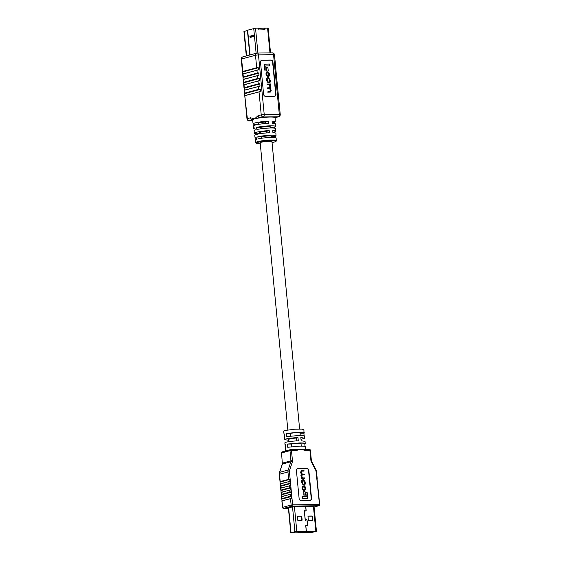 <?xml version="1.0" encoding="UTF-8"?>
<svg xmlns="http://www.w3.org/2000/svg" width="561" height="561" viewBox="0 0 561 561"><rect width="100%" height="100%" fill="white"/><g stroke="black" fill="none" stroke-linecap="round" stroke-linejoin="round"><path stroke-width="0.84" d="M258.319 123.434A5.926 0.715 -5.5 0 1 258.305 123.385A5.912 0.708 -5.5 0 1 259.336 122.88A5.912 0.708 -5.5 0 1 265.521 121.996L265.669 123.504M298.529 531.989L299.006 531.702L298.522 531.947M311.523 531.597L310.689 531.863L311.867 531.695M310.689 531.863L311.06 531.653M311.067 531.723L311.53 531.66M311.004 531.821L298.193 531.975M298.529 531.975L310.689 531.821M294.813 532.017L294.097 531.421M314.146 531.169L313.795 531.786L314.146 531.169M311.607 531.716L310.976 531.807L311.607 531.716M298.193 532.01L298.908 531.709M305.647 506.303L306.054 510.517A0.428 0.351 -105.3 0 1 305.556 510.896L304.798 510.412A0.428 0.351 74.7 0 0 304.3 510.791L305.184 519.963A0.428 0.351 74.7 0 0 305.752 520.32L306.418 519.823A0.428 0.351 -105.3 0 1 306.986 520.187L307.491 525.433A0.428 0.351 -105.3 0 1 306.993 525.804L306.236 525.32A0.428 0.351 74.7 0 0 305.738 525.699L306.285 531.351L296.818 531.463L290.787 532.873L310.401 532.719L316.201 531.428L306.369 531.351L305.829 525.699L306.061 525.377L306.958 525.895A0.54 0.442 74.7 0 0 307.575 525.426L307.07 520.187A0.54 0.442 74.7 0 0 306.362 519.731L305.626 520.271L305.275 519.963L304.392 510.783L304.623 510.461L305.521 510.987A0.54 0.442 74.7 0 0 306.145 510.517L305.738 506.303M302.12 519.97A0.428 0.351 -105.3 0 1 301.811 520.398L298.08 520.447A0.428 0.351 -105.3 0 1 297.688 520.026L297.358 516.618A0.428 0.351 -105.3 0 1 297.674 516.19L301.397 516.141A0.428 0.351 -105.3 0 1 301.797 516.562L302.12 519.97L301.741 520.075L301.411 516.667A0.428 0.351 74.7 0 0 301.019 516.246L297.456 516.288M306.285 531.351L296.439 531.569L291.769 532.845L310.787 532.613L315.759 531.372L306.369 531.351M308.003 516.485A0.428 0.351 -105.3 0 1 308.319 516.057L312.042 516.008A0.428 0.351 -105.3 0 1 312.442 516.429L312.765 519.837A0.428 0.351 -105.3 0 1 312.456 520.271L308.725 520.313A0.428 0.351 -105.3 0 1 308.333 519.893L308.003 516.485M312.288 520.271A0.428 0.351 74.7 0 0 312.386 519.942L312.056 516.534A0.428 0.351 74.7 0 0 311.664 516.113L308.101 516.155M300.016 433.064A5.926 0.715 174.5 0 0 300.023 433.015A5.926 0.715 174.5 0 0 296.643 432.692A5.926 0.715 174.5 0 0 290.423 433.373L290.675 436.016M301.04 443.716A5.926 0.715 174.5 0 0 301.054 443.66A5.926 0.715 174.5 0 0 297.667 443.344A5.926 0.715 174.5 0 0 291.447 444.024L291.706 446.668M288.761 439.522A5.926 0.715 -5.5 0 1 288.74 439.473A5.926 0.715 -5.5 0 1 289.757 438.968A5.926 0.715 -5.5 0 1 296.397 438.057L296.664 440.883M285.556 445.266L285.051 444.971L285.493 444.6L285.668 451.36M284.532 434.614L284.027 434.319L284.469 433.955L284.778 437.145L284.336 437.51L284.539 439.642L285.766 439.018C288.712 438.309 292.779 437.846 297.982 437.622L296.397 438.057M304.027 435.736L303.915 429.649L301.566 429.116L294.735 429.214L284.946 430.497L283.719 431.121L284.027 434.319M300.991 439.305L304.735 438.169L300.822 437.587L301.131 440.778L305.044 441.36L305.247 443.492L304.805 443.856C306.369 443.309 304.763 442.994 299.981 442.91L287.428 444.074L287.73 447.271L300.289 446.107C305.065 446.191 306.678 446.507 305.114 447.054M297.982 437.622L298.291 440.813C293.087 441.037 289.013 441.507 286.075 442.208L284.848 442.839L285.051 444.971M288.817 440.126L288.592 441.696M288.452 440.224L284.539 439.642M303.859 495.167L305.38 495.068L305.037 491.499L303.817 491.513L303.859 495.167L305.38 495.068M305.885 492.53L306.278 496.611L302.049 496.737L302.225 498.554L307.723 498.406L307.155 492.516L305.885 492.53L305.969 496.611M297.491 468.624A2.153 1.753 -105.3 0 1 297.702 468.61L306.572 468.498A2.153 1.753 -105.3 0 1 308.55 470.609L311.222 498.294A2.153 1.753 -105.3 0 1 310.163 500.349M302.61 479.837C301.657 479.943 301.292 480.658 301.509 481.983L303.108 485.027L304.314 484.921M302.407 479.851L302.912 479.753C301.958 479.858 301.594 480.574 301.811 481.899L301.902 482.832L303.41 484.942L304.174 484.97M304.385 474.739L304.321 474.094L302.421 474.115L301.376 472.797L301.944 471.093L304.034 471.072L303.971 470.42L301.818 470.448L300.871 472.145L301.678 474.354L301.208 475.609L301.86 477.958L301.18 478.049L301.243 478.652L304.749 478.526L304.686 477.881L302.674 477.902L301.692 476.044L302.442 474.767L304.385 474.739L301.972 474.858M301.516 470.532L300.57 472.229L301.376 474.438L300.906 475.686L301.559 478.028M301.411 470.532L301.818 470.448M301.615 471.177L304.034 471.072M304.378 485.805L305.331 488.603L304.574 489.928L303.901 489.942L302.912 488.764L303.284 485.882L302.358 487.586L302.463 488.673L303.95 490.587L304.665 490.58L305.808 488.947L305.668 487.481L304.378 485.805L304.146 486.492L305.03 488.687L304.272 490.012M302.982 485.966L302.056 487.663L302.162 488.75L303.648 490.672L304.889 490.566M302.856 485.973L303.284 485.882M298.003 468.526L306.874 468.414A2.153 1.753 -105.3 0 1 308.852 470.525L311.523 498.21A2.153 1.753 -105.3 0 1 310.317 500.314A2.153 1.753 -105.3 0 1 309.953 500.363L301.082 500.475A2.153 1.753 -105.3 0 1 299.104 498.364L296.432 470.679A2.153 1.753 -105.3 0 1 297.639 468.575A2.153 1.753 -105.3 0 1 298.003 468.526L297.702 468.61M304.988 450.315L300.591 449.298L296.404 450.42A1.08 0.61 -90.7 0 0 295.787 449.508L295.787 449.508A1.08 0.61 -90.7 0 0 295.696 449.515L304.371 449.403A1.08 0.61 89.3 0 1 304.988 450.315L309.924 450.252L310.899 460.392A3.233 2.63 74.7 0 0 311.327 461.836L315.619 470.013A3.233 2.63 -105.3 0 1 316.046 471.464L319.518 504.669M296.404 450.42L291.468 450.476A1.08 0.61 -90.7 0 0 290.857 449.564L295.836 449.508M305.051 446.388L304.805 443.856L301.061 443.905M300.037 433.253L303.781 433.211C305.345 432.657 303.732 432.342 298.95 432.258L286.398 433.422L286.706 436.619L299.258 435.455C304.041 435.539 305.654 435.855 304.09 436.402M291.131 505.019L290.514 498.631L291.678 498.147L291.517 496.443L290.289 496.289L290.107 494.374L291.271 493.883L291.103 492.179L289.876 492.025L289.693 490.111L290.857 489.627L290.696 487.923L289.469 487.768L289.287 485.847L290.451 485.363L290.282 483.659L289.055 483.505L288.873 481.59L290.037 481.107L289.483 479.108L280.016 481.647L282.681 507.326L291.131 505.019L291.888 505.65L292.618 504.844L319.23 504.514M289.055 483.505L280.612 485.819M288.873 481.59L280.423 483.898M289.469 487.768L281.019 490.076M289.287 485.847L280.837 488.161M289.876 492.025L281.433 494.339M289.693 490.111L281.243 492.418M290.289 496.289L281.839 498.596M290.107 494.374L281.657 496.681M290.514 498.631L282.064 500.938M313.788 506.401L294.406 506.436L288.375 507.845L290.787 532.873M317.035 478.898L319.763 505.188M291.355 498.498L282.078 500.77M290.942 494.234L281.671 496.513M290.535 489.977L281.257 492.249M290.121 485.714L280.851 487.986M289.714 481.45L280.437 483.729M286.398 433.422L290.423 433.373M287.428 444.074L291.447 444.024M304.286 449.41A1.08 0.61 89.3 0 1 304.371 449.403L309.307 449.34A1.08 0.61 89.3 0 1 309.924 450.252L310.387 450.315A1.08 1.08 0 0 0 309.307 449.34A1.08 0.61 89.3 0 0 309.216 449.354L304.462 449.41M288.649 479.248L287.947 471.962L279.497 474.276L279.224 473.351L279.701 472.334L288.151 470.02L290.857 461.766L282.407 464.073L279.701 472.334M279.708 473.659L279.224 473.351L279.708 473.659L279.224 473.351L282.218 464.213A1.08 0.393 18.1 0 1 282.407 464.073A2.153 1.753 -105.3 0 0 282.506 463.098L290.956 460.791L289.981 450.658L281.531 452.965L282.323 463.19L281.531 452.965A1.08 0.877 -105.3 0 1 282.316 451.886M314.097 507.011L319.041 505.685L314.097 507.032M291.888 505.65L292.12 506.071L318.732 505.749L319.756 505.307M302.351 496.66L302.526 498.47L307.723 498.406M303.817 491.513L304.16 495.083M303.817 485.02L304.118 484.935C305.072 484.83 305.436 484.115 305.212 482.79L305.121 481.857L303.613 479.746L302.912 479.753M303.718 484.367L304.49 483.07L304.364 481.752L303.003 480.405L302.232 481.696L302.365 483.021L303.382 484.297L304.02 484.283L304.791 482.993L304.665 481.668L303.648 480.398L302.716 480.44M301.481 477.965L301.545 478.568L304.749 478.526M304.364 490.665L304.749 490.616M258.011 28.281L258.256 29.13M258.193 28.288L264.084 28.218A0.863 0.491 89.3 0 1 264.154 28.211L264.119 28.211M264.147 28.204L268.144 28.127L270.528 52.881M258.228 29.284L258.614 29.011L258.081 29.018L258.004 28.169L255.521 28.197L247.422 30.231M265.101 28.078L265.002 29.249L258.614 29.011A0.863 0.491 -90.7 0 0 258.123 28.281A0.863 0.491 -90.7 0 0 258.109 28.281M264.736 28.176L264.792 29.207M252.632 35.806L249.911 36.549L249.954 36.977L252.667 36.234L252.632 35.806A0.428 0.351 -105.3 0 1 252.941 35.378A0.645 0.365 89.3 0 1 253.067 36.654L250.353 37.398A0.645 0.365 -90.7 0 0 250.437 37.398L253.158 36.654A0.645 0.365 -90.7 0 0 253.039 35.378M246.307 55.96L243.951 31.521L247.422 30.504M258.123 28.281L264.154 28.211A0.863 0.491 89.3 0 1 264.645 28.941M261.826 138.216L261.685 136.702A5.926 0.715 -5.5 0 1 267.969 135.993A5.926 0.715 -5.5 0 1 271.454 136.309A5.926 0.715 -5.5 0 1 271.447 136.358M260.921 128.792L260.781 127.333A5.926 0.715 -5.5 0 1 267.071 126.625A5.926 0.715 -5.5 0 1 270.556 126.933A5.926 0.715 -5.5 0 1 270.542 126.989M258.418 124.402L258.319 123.385A5.926 0.715 -5.5 0 1 259.322 122.88A5.926 0.715 -5.5 0 1 265.521 121.996L268.544 121.169A11.136 1.339 174.5 0 0 255.038 122.929A11.136 1.339 174.5 0 0 253.116 123.89A11.136 1.339 174.5 0 0 256.314 124.514L256.349 124.808M259.224 132.81A5.926 0.715 -5.5 0 1 259.203 132.761A5.926 0.715 -5.5 0 1 260.227 132.249A5.926 0.715 -5.5 0 1 266.426 131.365L266.573 132.929M271.959 141.688A5.926 0.715 174.5 0 0 271.966 141.631A5.926 0.715 174.5 0 0 267.772 141.351A5.926 0.715 174.5 0 0 261.188 142.263A5.926 0.715 174.5 0 0 260.171 142.767A5.926 0.715 174.5 0 0 260.185 142.817M255.753 142.585L256.328 143.286L260.269 143.693A9.663 1.164 174.5 0 1 258.116 142.298A9.663 1.164 174.5 0 1 271.482 140.72A9.663 1.164 174.5 0 1 274.02 142.101A9.663 1.164 174.5 0 1 272.043 142.55L274.133 142.087C276.04 141.442 276.755 140.944 276.271 140.608A10.308 1.241 -5.5 0 0 269 140.117A10.308 1.241 -5.5 0 0 257.527 141.695A10.308 1.241 -5.5 0 0 255.753 142.585L255.388 140.012A10.421 1.255 174.5 0 1 256.426 139.345L256.146 137.214A10.519 1.262 -5.5 0 0 255.087 137.894L254.729 135.348A10.631 1.276 -5.5 0 1 256.559 134.43A10.631 1.276 -5.5 0 1 269.364 132.747L269.21 130.608A10.722 1.29 174.5 0 0 256.279 132.298A10.722 1.29 174.5 0 0 254.435 133.223A10.722 1.29 174.5 0 0 257.45 133.82L257.492 134.198M256.293 138.35A10.519 1.262 -5.5 0 1 255.087 137.894M254.435 133.223L254.07 130.678A10.834 1.304 174.5 0 1 255.185 129.977L254.897 127.845A10.932 1.311 -5.5 0 0 253.775 128.56L253.418 126.015A11.045 1.325 -5.5 0 1 255.318 125.061A11.045 1.325 -5.5 0 1 268.698 123.315L268.544 121.169M255.059 129.037A10.932 1.311 -5.5 0 1 253.775 128.56M253.116 123.89L252.548 119.865A11.318 1.36 -5.5 0 1 252.548 119.865A11.318 1.36 -5.5 0 1 254.498 118.89L258.011 115.741A2.153 1.753 74.7 0 0 259.995 117.845A11.318 1.36 -5.5 0 1 275.072 117.663A11.318 1.36 -5.5 0 1 275.079 117.698L275.29 121.758A11.136 1.339 -5.5 0 1 273.368 122.705A11.136 1.339 -5.5 0 1 272.225 122.985M275.03 137.564L274.967 136.54A10.519 1.262 174.5 0 0 276.026 135.874L275.893 133.308A10.631 1.276 174.5 0 0 272.912 132.705L272.758 130.559A10.722 1.29 -5.5 0 1 275.781 131.169A10.722 1.29 -5.5 0 1 273.929 132.08A10.722 1.29 -5.5 0 1 272.884 132.34M266.384 67.551L266.727 71.121L268.249 71.023L267.906 67.46L266.384 67.551M269.715 65.882L269.539 64.066L264.042 64.213L264.61 70.104L265.879 70.09L265.788 65.932L269.715 65.882L265.795 66.009M261.58 60.258A2.153 1.753 -105.3 0 1 261.791 60.237L270.654 60.132A2.153 1.753 -105.3 0 1 272.639 62.236L275.71 94.185A2.153 1.753 -105.3 0 1 274.659 96.24M267.653 77.684C266.699 77.79 266.335 78.505 266.552 79.83L266.643 80.763L268.151 82.874L269.357 82.769M267.45 77.698L267.955 77.6C267.001 77.713 266.636 78.428 266.854 79.753L268.453 82.797L269.217 82.825M267.317 84.01L267.38 84.662L269.392 84.634L270.381 86.492L269.624 87.775L267.681 87.797L267.744 88.449L269.645 88.421L270.69 89.739L270.122 91.443L268.032 91.471L268.095 92.116L270.248 92.095L271.194 90.391L270.388 88.189L270.858 86.934L270.206 84.599L270.528 83.975L267.015 84.094L267.078 84.746L269.091 84.718L270.016 85.924L269.322 87.853M268.032 91.471L267.793 92.2L270.353 92.088M267.681 87.797L267.443 88.526L269.343 88.505L270.388 89.823L269.82 91.527M267.099 72.039L265.963 73.673L266.103 75.139L267.695 76.738L266.734 73.933L267.492 72.607L268.165 72.6L269.154 73.772L269.266 74.971L268.41 76.135L268.481 76.738L268.908 76.647M266.875 72.06L267.401 71.955L266.265 73.589L266.405 75.055L267.695 76.738M267.085 72.699L267.863 72.685L268.852 73.856L268.41 76.135M274.448 96.254L265.577 96.366A2.153 1.753 -105.3 0 1 263.593 94.255L260.521 62.306A2.153 1.753 -105.3 0 1 261.728 60.209A2.153 1.753 -105.3 0 1 262.092 60.153L270.956 60.048A2.153 1.753 -105.3 0 1 272.941 62.152L276.012 94.108A2.153 1.753 -105.3 0 1 274.806 96.204A2.153 1.753 -105.3 0 1 274.448 96.254M258.011 115.741L261.23 114.858L259.021 91.857L260.528 91.282L260.339 89.36L258.775 89.304L258.495 86.45L260.002 85.868L259.82 83.954L258.249 83.891L257.976 81.036L259.484 80.461L259.301 78.54L257.73 78.484L257.457 75.63L258.965 75.048L258.775 73.133L257.211 73.07L242.962 77.046L243.208 79.613L243.579 79.417L243.726 85.02L244.098 84.83L244.245 90.426L244.617 90.237L244.891 93.091L244.519 93.28L247.352 118.651L250.571 117.775L254.498 118.89A11.318 1.36 -5.5 0 1 259.995 117.845L263.214 116.969L278.291 116.779L275.072 117.663A2.153 1.753 74.7 0 0 275.437 117.614L274.925 117.943M257.211 73.07L256.931 70.216L243.053 74.01L243.334 76.864M257.73 78.484L243.853 82.271M257.457 75.63L243.579 79.417M258.249 83.891L244.372 87.684M257.976 81.036L244.098 84.83M259.021 91.857L245.136 95.651M258.775 89.304L244.891 93.091M258.495 86.45L244.617 90.237M256.931 70.216L258.439 69.641L258.256 67.72L257.765 67.46L242.808 71.45L242.436 71.64L242.682 74.192L243.053 74.01M274.469 128.125L274.406 127.165A10.932 1.311 174.5 0 0 275.535 126.463L275.402 123.897A11.045 1.325 174.5 0 0 272.246 123.273L272.092 121.127A11.136 1.339 -5.5 0 1 275.29 121.758M275.535 126.463A10.932 1.311 174.5 0 0 268.537 125.902A10.932 1.311 174.5 0 0 256.587 127.382L256.875 129.514A10.834 1.304 -5.5 0 1 268.712 128.048A10.834 1.304 -5.5 0 1 275.647 128.602L275.781 131.169M276.026 135.874A10.519 1.262 174.5 0 0 269.315 135.334A10.519 1.262 174.5 0 0 257.836 136.751L258.116 138.883A10.421 1.255 -5.5 0 1 269.497 137.48A10.421 1.255 -5.5 0 1 276.138 138.013L276.271 140.608M259.575 86.247L244.294 90.16M259.329 83.687L244 87.874L243.726 85.013M260.094 91.653L244.813 95.573M259.056 80.833L243.769 84.753M258.81 78.281L243.481 82.467L243.208 79.606M258.537 75.426L243.25 79.339M258.011 70.013L242.731 73.933M275.647 67.299L280.234 114.444L279.294 114.325L273.551 54.683L258.474 54.873L264.217 114.507L279.294 114.325A2.153 1.227 89.3 0 1 278.291 116.779A2.153 1.753 -105.3 0 0 278.656 116.73A2.153 2.153 0 0 0 280.234 114.444M257.836 136.751L261.685 136.702M271.468 136.582L274.967 136.54M256.587 127.382L260.781 127.333M270.563 127.214L274.406 127.165M257.45 133.82L259.273 133.322M266.426 131.365L269.21 130.608M256.314 124.514L258.369 123.946M252.674 120.741L249.154 120.783A2.153 1.227 -90.7 0 0 249.336 120.762L252.555 119.879A2.153 1.753 -105.3 0 1 250.571 117.775M264.343 64.129L264.61 70.104M264.911 70.027L266.18 70.006M266.685 67.474L266.727 71.121M267.029 71.037L268.249 71.023M268.852 82.867L269.154 82.783C270.114 82.677 270.479 81.962 270.255 80.637L268.656 77.593L267.955 77.6M269.063 82.137L269.834 80.84L269.708 79.515L268.691 78.245L268.046 78.252L267.274 79.55L267.401 80.868L268.424 82.144L269.35 82.102M268.761 82.222L269.532 80.924L269.406 79.599L268.389 78.33L267.758 78.288M268.901 76.023L268.481 76.738M267.401 71.955L268.123 71.948L269.603 73.87L269.708 74.957L268.768 76.696M315.212 531.337A0.645 0.365 -90.7 0 1 315.065 531.435A0.645 0.526 74.7 0 0 315.17 531.421L313.901 531.772M295.85 531.618A0.645 0.526 -105.3 0 0 296.082 531.674A0.645 0.365 -90.7 0 0 296.222 531.576M294.406 506.436L296.818 531.463M288.613 507.726L291.026 532.754M292.498 506.667L294.911 531.688M313.424 506.204L315.836 531.232M310.71 531.863L310.787 532.613M311.685 531.807L311.755 532.494M304.35 510.531L304.798 510.412M301.797 516.562L301.411 516.667M301.397 516.141L301.019 516.246M312.042 516.008L311.664 516.113M312.442 516.429L312.056 516.534M312.765 519.837L312.386 519.942M281.349 453.057A1.08 1.08 0 0 1 282.134 451.914L290.584 449.606A1.08 1.08 0 0 1 290.857 449.564A1.08 0.61 -90.7 0 0 290.766 449.578A1.08 0.877 74.7 0 0 289.981 450.658L291.468 450.476L292.449 460.616L290.956 460.791A2.153 1.753 74.7 0 1 290.857 461.766A1.08 0.393 18.1 0 1 292.295 462.075A3.233 2.63 74.7 0 0 292.449 460.616M292.295 462.075L289.588 470.335A3.233 2.63 -105.3 0 0 289.441 471.787L292.618 504.844M279.497 474.276L280.198 481.555M290.942 449.578L295.696 449.515M292.12 506.071L283.67 508.385L288.424 508.322L283.586 508.392A1.08 0.61 -90.7 0 0 283.67 508.385A1.08 0.877 74.7 0 1 282.681 507.326L282.499 507.417A1.08 1.08 0 0 0 283.586 508.392A1.08 0.61 -90.7 0 1 283.347 508.315M291.517 496.443L281.917 499.066M291.124 496.155L281.713 498.722M291.103 492.179L281.51 494.809M290.717 491.892L281.306 494.465M290.696 487.923L281.096 490.545M290.303 487.628L280.893 490.202M290.282 483.659L280.689 486.282M289.897 483.372L280.486 485.945M289.876 479.403L280.276 482.025M289.483 479.108L280.072 481.682M310.387 450.315L311.369 460.448L310.899 460.392M311.369 460.448L311.327 461.836M311.678 461.507L315.969 469.676L315.619 470.013M315.969 469.676L316.516 471.521L316.046 471.464M289.588 470.335A1.08 0.393 18.1 0 0 288.151 470.02A4.313 3.513 -105.3 0 0 287.947 471.962L289.441 471.787M264.82 29.032L265.178 28.934M257.913 53.036L255.521 28.197M269.974 52.888L267.583 28.05M256.125 53.274L253.726 28.408M250.045 54.936L247.653 30.07M246.609 55.876L244.245 31.374M252.801 35.413L250.227 36.121A0.428 0.351 74.7 0 0 250.157 36.128L250.297 37.405A0.645 0.365 89.3 0 0 250.353 37.398L250.437 37.398M252.667 36.234A0.428 0.351 74.7 0 0 253.067 36.654L253.158 36.654M250.353 37.398A0.428 0.351 -105.3 0 1 249.954 36.977M253.088 35.371L250.157 36.128A0.428 0.351 74.7 0 0 249.911 36.549M244.771 95.833L246.98 118.841L247.352 118.651A2.153 1.753 -105.3 0 0 249.336 120.762L252.667 120.72M256.686 67.664L255.493 55.223L241.609 59.017L242.808 71.45M259.82 83.954L244.105 88.245M260.339 89.36L244.631 93.659M259.848 89.101L244.526 93.287M259.301 78.54L243.586 82.839M258.775 73.133L243.067 77.425M258.291 72.867L242.962 77.053M258.256 67.72L242.541 72.018M257.765 67.46L242.443 71.647M241.237 59.2L241.609 59.017A2.153 1.753 74.7 0 1 242.815 56.913A2.153 2.153 0 0 0 241.237 59.2L242.436 71.64M261.23 114.858L264.217 114.507A2.153 1.227 89.3 0 1 263.214 116.969A2.153 1.753 74.7 0 1 261.23 114.858M255.493 55.223L258.474 54.873A2.153 1.227 89.3 0 0 257.24 53.043A2.153 2.153 0 0 0 256.7 53.12A2.153 1.753 74.7 0 0 255.493 55.223M275.689 67.243L274.49 54.81L273.551 54.683A2.153 1.227 -90.7 0 0 272.316 52.86L257.24 53.043A2.153 1.227 89.3 0 0 257.057 53.071A2.153 1.753 74.7 0 0 256.7 53.12L242.815 56.913M274.49 54.81A2.153 2.153 0 0 0 272.316 52.86A2.153 1.227 -90.7 0 0 272.141 52.881M259.217 132.705L259.322 133.827M260.178 142.718L287.835 429.922M288.747 439.424L288.964 441.64M270.535 126.891L270.64 127.978M271.44 136.26L271.545 137.41M271.952 141.582L299.63 429.06M300.009 432.966L300.247 435.455M301.033 443.611L301.271 446.1M314.027 506.281L316.439 531.309M305.864 449.88L305.556 446.689M304.735 438.169L304.532 436.037M279.217 473.386L280.016 481.647M280.241 483.989L280.423 485.91M280.647 488.252L280.837 490.167M281.061 492.509L281.243 494.43M281.468 496.773L281.657 498.687M281.881 501.029L282.499 507.417M316.516 471.521L317.217 478.806M282.218 464.213L282.323 463.19M249.785 55.013L247.394 30.203M244.519 93.28L244.245 90.426M242.962 77.046L242.682 74.192M246.98 118.841A2.153 2.153 0 0 0 249.154 120.783M278.656 116.73L275.437 117.614"/></g></svg>
